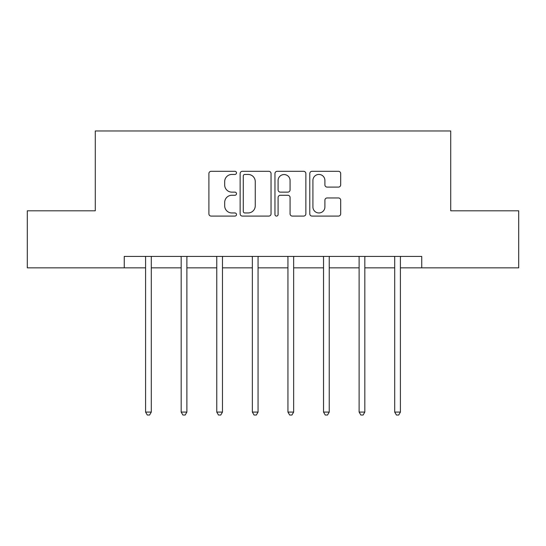 <?xml version="1.0" encoding="UTF-8"?>
<svg xmlns="http://www.w3.org/2000/svg" width="546" height="546" viewBox="0 0 546 546"><rect width="100%" height="100%" fill="white"/><g stroke="black" fill="none" stroke-linecap="round" stroke-linejoin="round"><path stroke-width="0.82" d="M236.5 172.877A1.57 1.57 0 0 0 234.93 171.308L211.138 171.308A2.239 2.239 0 0 0 208.9 173.546L208.9 213.855A2.239 2.239 0 0 0 211.138 216.093L234.93 216.093A1.57 1.57 0 0 0 236.5 214.523A1.57 1.57 0 0 0 234.93 212.96L231.852 212.96A7.166 7.166 0 0 1 224.686 205.794L224.686 202.436A7.166 7.166 0 0 1 231.852 195.27L234.93 195.27A1.57 1.57 0 0 0 236.5 193.7A1.57 1.57 0 0 0 234.93 192.131L231.852 192.131A7.166 7.166 0 0 1 224.686 184.964L224.686 181.606A7.166 7.166 0 0 1 231.852 174.44L234.93 174.44A1.57 1.57 0 0 0 236.5 172.877M338.445 187.094A2.239 2.239 0 0 0 340.684 184.855L340.684 173.546A2.239 2.239 0 0 0 338.445 171.308L312.019 171.308A2.239 2.239 0 0 0 309.78 173.546L309.78 213.855A2.239 2.239 0 0 0 312.019 216.093L338.445 216.093A2.239 2.239 0 0 0 340.684 213.855L340.684 200.198A2.239 2.239 0 0 0 338.445 197.952L327.136 197.952A2.239 2.239 0 0 0 324.897 200.198L324.897 206.968A5.992 5.992 0 0 1 318.905 212.96A5.992 5.992 0 0 1 312.913 206.968L312.913 180.433A5.992 5.992 0 0 1 318.905 174.44A5.992 5.992 0 0 1 324.897 180.433L324.897 184.855A2.239 2.239 0 0 0 327.136 187.094L338.445 187.094M124.256 267.847L27.3 267.847L27.3 210.811L95.284 210.811L95.284 130.965L450.716 130.965L450.716 210.811L518.7 210.811L518.7 267.847L421.744 267.847L421.744 256.436L124.256 256.436L124.256 267.847L145.584 267.847M271.041 173.546A2.239 2.239 0 0 0 268.803 171.308L242.376 171.308A2.239 2.239 0 0 0 240.138 173.546L240.138 213.855A2.239 2.239 0 0 0 242.376 216.093L268.803 216.093A2.239 2.239 0 0 0 271.041 213.855L271.041 173.546M277.197 171.308L303.624 171.308A2.239 2.239 0 0 1 305.862 173.546L305.862 213.855A2.239 2.239 0 0 1 303.624 216.093L292.315 216.093A2.239 2.239 0 0 1 290.076 213.855L290.076 197.509A2.239 2.239 0 0 0 287.838 195.27L280.337 195.27A2.239 2.239 0 0 0 278.091 197.509L278.091 214.523A1.57 1.57 0 0 1 276.529 216.093A1.57 1.57 0 0 1 274.959 214.523L274.959 173.546A2.239 2.239 0 0 1 277.197 171.308M151.29 267.847L181.176 267.847M186.882 267.847L216.762 267.847M222.468 267.847L252.354 267.847M258.06 267.847L287.94 267.847M293.646 267.847L323.532 267.847M329.238 267.847L359.118 267.847M364.824 267.847L394.71 267.847M400.416 267.847L421.744 267.847M244.84 174.44A1.57 1.57 0 0 0 243.27 176.01L243.27 211.391A1.57 1.57 0 0 0 244.84 212.96L248.089 212.96A7.166 7.166 0 0 0 255.255 205.794L255.255 181.606A7.166 7.166 0 0 0 248.089 174.44L244.84 174.44M290.076 180.542A5.992 5.992 0 0 0 284.084 174.556A5.992 5.992 0 0 0 278.091 180.542L278.091 189.892A2.239 2.239 0 0 0 280.337 192.131L287.838 192.131A2.239 2.239 0 0 0 290.076 189.892L290.076 180.542M151.59 256.436L151.454 256.77A2.28 2.28 0 0 0 151.29 257.623L151.29 412.073L145.584 412.073L145.584 257.623A2.28 2.28 0 0 0 145.42 256.77L145.291 256.436M151.29 412.073L149.577 415.035L147.297 415.035L145.584 412.073M187.182 256.436L187.046 256.77A2.28 2.28 0 0 0 186.882 257.623L186.882 412.073L181.176 412.073L181.176 257.623A2.28 2.28 0 0 0 181.013 256.77L180.876 256.436M186.882 412.073L185.169 415.035L182.89 415.035L181.176 412.073M222.768 256.436L222.631 256.77A2.28 2.28 0 0 0 222.468 257.623L222.468 412.073L216.762 412.073L216.762 257.623A2.28 2.28 0 0 0 216.598 256.77L216.469 256.436M222.468 412.073L220.755 415.035L218.475 415.035L216.762 412.073M258.354 256.436L258.224 256.77A2.28 2.28 0 0 0 258.06 257.623L258.06 412.073L252.354 412.073L252.354 257.623A2.28 2.28 0 0 0 252.191 256.77L252.054 256.436M258.06 412.073L256.347 415.035L254.067 415.035L252.354 412.073M293.946 256.436L293.809 256.77A2.28 2.28 0 0 0 293.646 257.623L293.646 412.073L287.94 412.073L287.94 257.623A2.28 2.28 0 0 0 287.776 256.77L287.646 256.436M293.646 412.073L291.933 415.035L289.653 415.035L287.94 412.073M329.531 256.436L329.402 256.77A2.28 2.28 0 0 0 329.238 257.623L329.238 412.073L323.532 412.073L323.532 257.623A2.28 2.28 0 0 0 323.368 256.77L323.232 256.436M329.238 412.073L327.525 415.035L325.245 415.035L323.532 412.073M365.124 256.436L364.987 256.77A2.28 2.28 0 0 0 364.824 257.623L364.824 412.073L359.118 412.073L359.118 257.623A2.28 2.28 0 0 0 358.954 256.77L358.818 256.436M364.824 412.073L363.11 415.035L360.831 415.035L359.118 412.073M400.709 256.436L400.58 256.77A2.28 2.28 0 0 0 400.416 257.623L400.416 412.073L394.71 412.073L394.71 257.623A2.28 2.28 0 0 0 394.546 256.77L394.41 256.436M400.416 412.073L398.703 415.035L396.423 415.035L394.71 412.073"/></g></svg>
